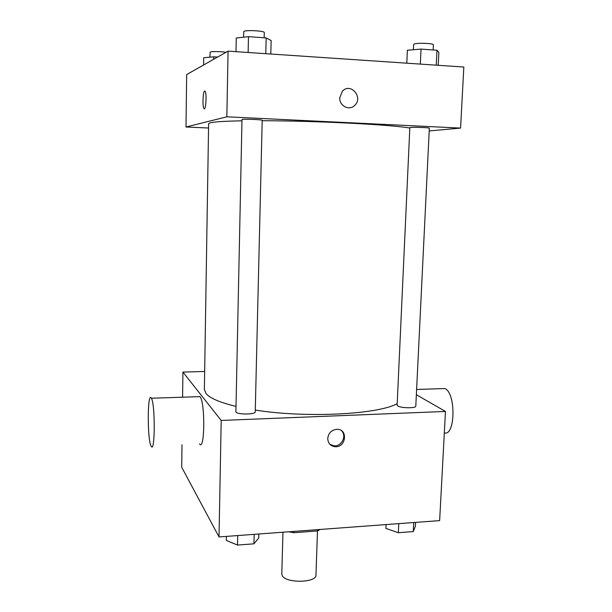<?xml version="1.0" encoding="UTF-8"?>
<svg xmlns="http://www.w3.org/2000/svg" width="612" height="612" viewBox="0 0 612 612"><rect width="100%" height="100%" fill="white"/><g stroke="black" fill="none" stroke-linecap="round" stroke-linejoin="round"><path stroke-width="0.92" d="M282.974 532.211L281.78 573.964L282.339 575.816C286.271 583.504 316.741 582.762 315.968 575.043L317.475 530.918M317.421 529.663L317.376 530.964L320.344 529.441M317.376 530.964L293.714 532.723L288.757 531.782M293.752 531.415L293.714 532.723M416.359 394.732L445.467 411.448L439.638 520.613L219.02 536.946L181.71 467.254L182.001 444.74M445.467 411.448L221.192 420.452L219.02 536.946M327.749 438.429C328.529 432.898 331.627 429.861 337.044 429.303C348.312 429.012 346.117 447.823 335.039 446.714C330.404 446.018 327.978 443.256 327.749 438.429M241.74 120.839C224.948 121.138 214.498 121.78 210.398 122.76L208.615 123.67L204.377 389.454L206.007 393.501C209.862 398.183 219.792 402.459 235.788 406.337M255.28 410.055C305.801 418.241 378.094 414.469 397.188 403.652M221.192 420.452L182.911 372.065L204.66 371.507M397.769 405.924C400.898 408.219 416.206 408.395 415.8 406.138L429.341 128.168C429.899 127.64 413.949 127.059 410.553 127.487L409.833 127.663L397.127 405.098L397.769 405.924M235.895 412.06C237.724 414.752 255.732 414.576 255.235 411.884L262.196 120.281C262.8 119.646 243.981 118.873 242 119.455L235.895 412.06M182.911 372.065L182.598 397.203M198.12 396.691L199.979 396.653C205.357 402.206 204.806 451.954 199.497 443.922M151.371 398.259C155.333 403.935 155.096 454.395 151.172 446.179C147.194 440.349 147.354 390.464 151.355 398.236L151.371 398.259M444.32 432.936C455.435 436.394 456.055 392.881 444.909 388.536L440.808 388.674M341.42 430.657C347.065 435.637 341.687 446.691 334.045 445.827L329.876 444.304M262.188 120.725C315.211 120.778 390.624 124.634 409.818 128.015M429.203 130.937L460.576 128.084L226.845 116.808L186.002 127.005L208.547 128.015M226.845 116.808L228.069 51.14L463.835 67.029L460.576 128.084M339.759 97.675L342.399 91.219C350.492 82.085 363.673 97.323 354.746 105.363C349.383 111.116 339.132 105.914 339.759 97.675C339.125 105.914 349.375 111.116 354.746 105.363L354.746 105.363C363.666 97.323 350.492 82.085 342.399 91.219M228.069 51.14L186.66 74.58L186.002 127.005M204.278 108.806L203.949 108.576C202.335 106.794 202.939 91.318 204.653 91.012L205.104 91.226C206.994 93.429 205.754 111.636 203.949 108.576C202.327 106.794 202.939 91.318 204.645 91.012L204.775 90.989M217.589 57.069L213.672 56.817L203.681 57.75L203.574 65.002M213.672 56.817L213.634 59.31M209.924 57.168L210.145 52.135C211.148 51.286 221.789 51.439 225.897 52.372M270.802 54.017L271.139 40.514L266.166 37.936L248.48 36.666L236.263 38.021L235.995 51.676M266.166 37.936L265.784 53.68M248.48 36.666L248.135 52.494M243.484 37.217L243.844 31.426C245.871 29.797 264.927 30.875 264.292 32.574L264.162 37.791M438.23 65.3L438.865 52.487L436.983 50.245L421.033 49.098L407.37 50.238L406.789 63.181M436.983 50.245L436.249 65.17M421.033 49.098L420.329 64.099M413.398 49.733L413.643 44.454L414.385 43.957C417.866 42.672 434.007 43.368 433.395 44.783L433.143 49.97M258.853 533.993L258.754 537.971L253.942 543.816L237.51 545.078L226.318 540.411L226.402 536.395M254.171 534.345L253.942 543.816M237.716 535.561L237.51 545.078M415.571 522.396L415.387 526.198L413.268 531.576L398.343 532.723L385.889 528.408L386.057 524.583M413.712 522.533L413.268 531.576M398.772 523.643L398.343 532.723M199.956 396.63L151.355 398.236M416.611 389.469L444.909 388.536M334.045 445.827L335.039 446.714"/></g></svg>
